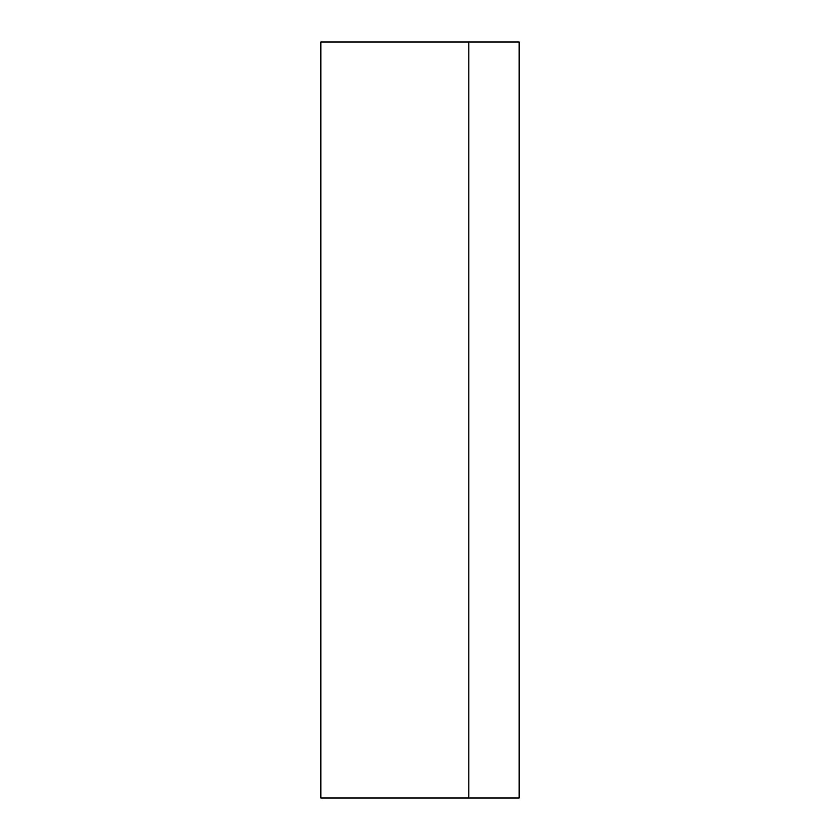 <?xml version="1.0" encoding="UTF-8"?>
<svg xmlns="http://www.w3.org/2000/svg" width="840" height="840" viewBox="0 0 840 840"><rect width="100%" height="100%" fill="white"/><g stroke="black" fill="none" stroke-linecap="round" stroke-linejoin="round"><path stroke-width="1.26" d="M468.836 42L320.838 42L320.838 798L519.162 798L519.162 42L468.836 42L468.836 798"/></g></svg>
